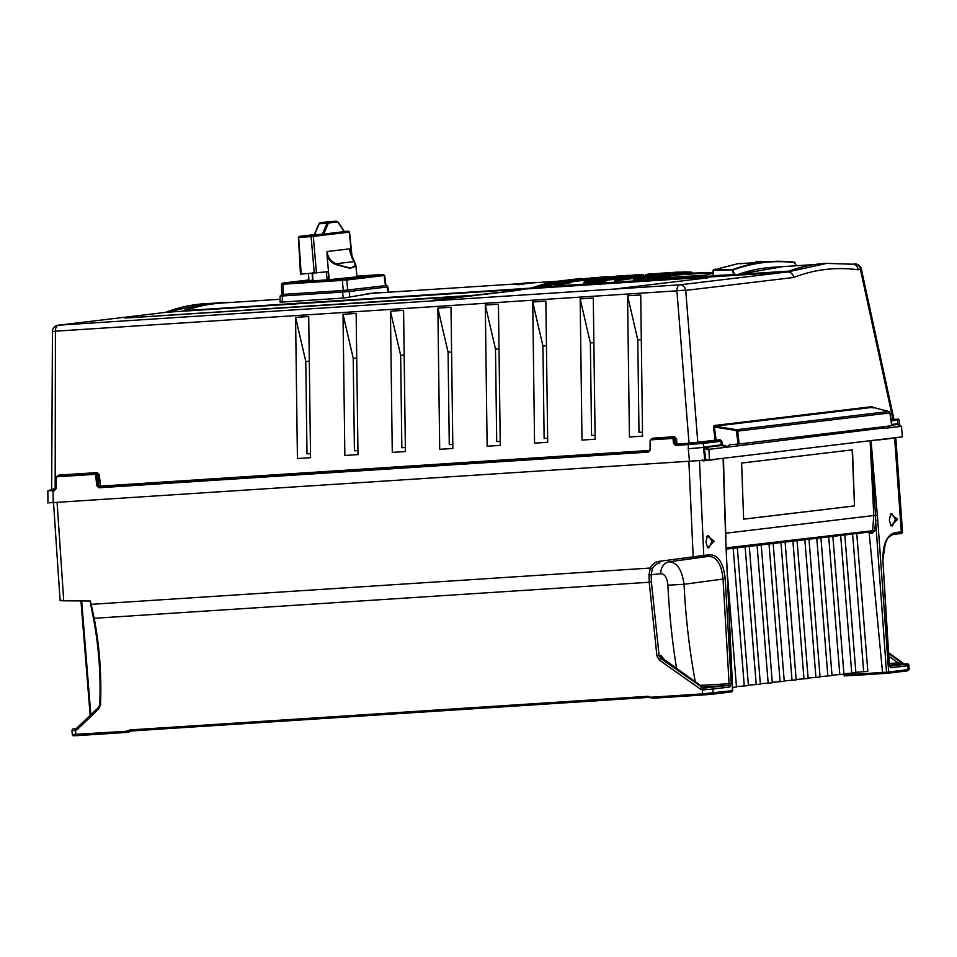<?xml version="1.0" encoding="UTF-8"?>
<svg xmlns="http://www.w3.org/2000/svg" width="957" height="957" viewBox="0 0 957 957"><rect width="100%" height="100%" fill="white"/><g stroke="black" fill="none" stroke-linecap="round" stroke-linejoin="round"><path stroke-width="1.44" d="M295.581 317.365L308.716 316.504L310.558 457.697L297.424 458.559L295.581 317.365L305.785 361.411L306.994 453.893L310.511 453.666M343.013 314.279L356.148 313.429L357.99 454.623L344.855 455.472L343.013 314.279L353.217 358.325L354.425 450.807L357.942 450.58M390.444 311.204L403.579 310.343L405.421 451.537L392.274 452.398L390.444 311.204L400.648 355.25L401.844 447.732L405.361 447.505M437.863 308.118L451.01 307.269L452.852 448.462L439.706 449.312L437.863 308.118L448.067 352.176L449.276 444.658L452.793 444.419M485.295 305.044L498.43 304.182L500.272 445.388L487.137 446.237L485.295 305.044L495.499 349.09L496.707 441.572L500.224 441.344M532.726 301.957L545.861 301.108L547.703 442.301L534.568 443.151L532.726 301.957L542.93 346.015L544.138 438.497L547.655 438.27M580.157 298.883L593.292 298.034L595.134 439.227L582 440.076L580.157 298.883L590.361 342.929L591.57 435.411L595.087 435.184M627.577 295.797L640.723 294.947L642.566 436.141L629.419 437.002L627.577 295.797L637.793 339.855L638.989 432.337L642.506 432.109M827.255 263.259L787.659 271.944L166.195 312.305L58.114 325.213A6.424 5.431 83.2 0 1 58.365 325.189A6.424 3.433 86.3 0 0 55.422 331.194L52.444 331.577L51.654 489.876L52.611 489.733A0.801 0.682 -96.8 0 1 52.599 489.745L54.8 489.805L55.171 489.051L53.197 488.907M432.241 300.39L472.591 295.51L124.972 318.035L475.438 295.163L520.345 289.983L432.109 300.618M650.114 440.639L650.066 449.67L650.114 440.651L651.37 439.036L674.147 437.481L675.463 438.928L675.702 443.115L677.496 443.797L698.526 442.959A0.801 0.682 -96.8 0 1 697.797 442.266L689.004 443.055L676.91 290.832A6.424 3.433 -93.7 0 1 679.841 284.827L787.659 271.944C790.805 272.051 792.851 273.893 793.784 277.47L685.726 290.378A6.424 0.79 175.5 0 0 676.91 290.832L55.422 331.194L55.171 489.051L55.829 489.015M57.647 475.952L59.131 475.067L97.219 472.602L99.277 474.756L98.164 474.792L98.774 485.426L100.198 486.862L97.817 485.534L96.801 474.959L95.7 475.055L96.717 485.63L98.87 487.783L648.535 452.099L650.437 449.682L650.365 440.651A0.801 0.682 88.8 0 1 651.011 439.849L672.34 438.462A0.801 0.682 88.8 0 1 673.058 439.179L673.465 443.354L675.606 445.495L703.204 443.39L703.67 447.17L721.291 444.826L722.212 444.742L721.757 445.483A0.801 0.682 83.2 0 1 721.291 444.826L720.932 441.273L703.204 443.39A0.801 0.682 83.2 0 0 702.462 442.672L720.011 440.579L720.178 439.777L721.841 441.189L715.92 440.878L698.526 442.959M649.923 450.436L100.569 486.108L99.277 474.756M651.693 439L653.176 438.115L674.518 436.727L676.575 438.892L673.058 439.179M56.008 477.615L56.092 488.249L56.008 477.615L59.131 475.067M57.264 476L95.341 473.524L94.982 474.337L56.894 476.813L57.264 476L96.848 473.344L98.164 474.792L96.801 474.959L95.341 473.524L97.219 472.602M674.518 436.727L674.147 437.481L651.31 439.048L653.176 438.115M673.465 443.354L675.702 443.115L677.125 444.55L675.977 444.694L674.565 443.258L674.159 439.084L672.699 437.648L672.34 438.462M713.491 427.109L715.19 440.184L716.099 440.076L714.401 427.013L713.491 427.109L714.089 425.53L872.282 406.629L873.31 408.017M884.89 426.571L883.981 428.293M884.124 427.911L726.53 447.23L727.392 446.632L722.212 444.742L721.841 441.189M894.46 419.441L893.599 419.645A0.801 0.682 83.2 0 1 892.869 418.951L894.508 419.441L893.144 419.477M852.484 264.204C855.582 264.311 857.472 266.178 858.13 269.778A441.99 236.223 -99 0 0 793.784 277.47M853.393 264.24L825.628 263.354A449.778 240.267 86.3 0 0 788.927 271.154L714.101 275.903M205.217 303.644L166.195 312.305L58.365 325.189L679.841 284.827A6.424 5.431 83.2 0 1 685.726 290.378L697.797 442.266L715.19 440.184A0.801 0.682 -96.8 0 0 715.92 440.878L716.099 440.076L720.178 439.777M183.84 310.451L183.84 310.451A449.778 240.267 -93.7 0 1 220.541 302.651A449.778 240.267 -93.7 0 1 231.678 302.412M530.357 288.165L532.259 287.818A449.778 240.267 86.3 0 1 566.915 280.174L530.357 288.165L184.175 310.75M538.097 287.064L713.264 275.951M538.683 287.232L566.664 280.329M534.293 282.339L522.02 283.284L534.329 282.758A449.3 240.016 86.3 0 0 533.037 282.865L531.207 282.985M531.183 282.71L531.219 283.021A449.3 240.016 86.3 0 0 529.987 283.152L529.305 283.188A449.3 240.016 86.3 0 0 528.12 283.368L526.039 283.499M385.037 292.447L375.682 292.722L343.228 298.082L282.195 302.041C279.887 302.149 279.396 301.993 280.712 301.575M282.195 302.041L282.447 295.976L280.939 295.928M282.171 294.385L283.176 294.409A1.603 0.861 86.3 0 0 282.447 295.976L342.582 292.064L343.228 298.082M388.865 292.196L387.764 286.801L387.035 286.98L388.111 292.256M349.784 297.089L349.185 291.502L342.582 292.064A1.603 0.861 -93.7 0 1 343.312 290.497L347.714 290.127A1.603 1.352 83.2 0 1 349.185 291.502L387.035 286.98A1.603 1.352 -96.8 0 0 385.575 285.605L384.57 285.569C386.102 285.019 387.166 285.449 387.776 286.849M385.575 285.605L343.276 290.509L283.248 294.397L343.276 290.509L342.355 280.377L346.769 279.994A1.124 0.945 -96.8 0 0 345.74 278.977L383.111 274.515A1.124 0.945 83.2 0 1 384.152 275.532L385.468 285.617L384.451 285.581M281.968 284.205L282.973 284.229L283.296 294.397L282.279 294.373M312.592 280.114L308.955 280.724L312.64 280.736L312.138 273.439M300.725 274.133L328.084 271.716L328.873 279.707L356.985 276.848L355.848 265.245L350.274 268.415L335.811 264.551C331.708 262.876 328.801 260.029 327.103 256.021L327.055 251.547C327.808 257.409 330.811 261.476 336.063 263.737C351.327 269.611 357.356 268.881 354.138 261.584C352.116 258.892 350.573 254.658 349.532 248.856L350.298 252.983M328.873 279.707L327.15 279.863L326.361 271.872M312.449 272.781L312.987 280.784A25.707 0.622 -4.6 0 0 319.327 280.413A25.707 0.622 -4.6 0 0 327.15 279.863M352.152 257.589L349.544 232.084L348.372 231.223A0.969 0.73 87 0 0 348.348 231.223L344.269 231.462A25.384 0.622 175.4 0 1 348.348 231.223L348.408 231.235A0.969 0.73 87 0 0 348.384 231.223A0.969 0.813 83.2 0 1 349.293 232.132L351.829 256.883M329.208 279.671L327.103 256.021M335.811 264.551L336.063 263.737L354.138 261.584L354.664 262.302L354.138 261.584M355.837 265.125L349.999 251.009M301.216 274.145L298.656 237.384M322.401 234.202L327.043 223.28L319.183 223.794L314.542 234.716L323.681 234.094L328.072 223.771A2.404 1.292 -93.7 0 1 328.921 222.957L337.223 221.964A2.404 1.292 -93.7 0 1 338.192 222.562L344.137 231.642L323.681 234.094M349.293 232.132L311.109 236.618L314.267 273.295M529.281 282.937L516.924 283.894L529.305 283.224M787.216 271.465L735.885 274.946M732.5 269.611L715.908 269.683L715.645 270.341L733.026 269.994C753.243 262.577 773.83 260.113 794.8 262.613L794.322 262.218A455.185 243.162 86.3 0 0 782.419 261.333A455.185 243.162 86.3 0 0 778.173 261.273A455.185 243.162 86.3 0 0 732.512 269.611L734.761 274.503L733.397 275.233M732.272 269.647L733.636 274.575L713.384 275.676L713.408 276.525M713.384 275.676L713.408 269.838M715.812 269.001L713.539 269.814L715.908 269.683A456.214 243.7 -93.7 0 1 719.867 268.283L738.014 263.665L754.343 262.78A455.472 243.305 86.3 0 1 762.801 261.775L778.173 261.273M719.867 268.283L721.578 267.912M796.08 265.759L794.322 262.218M782.922 266.62L735.67 274.803M755.922 262.134L758.243 262.242M543.959 286.861L554.414 283.798A449.539 240.147 86.3 0 0 543.959 286.861L713.264 275.903M636.931 276.729L646.585 275.736M615.423 279.288L606.702 280.126M589.392 280.485L591.007 280.365L589.608 280.114L589.739 278.942M583.806 283.188L602.707 282.279M606.236 279.288L607.061 280.485L606.2 280.521L607.193 280.557L603.472 281.717L603.173 280.748L606.224 279.396L606.726 280.281L602.192 282.028L603.365 282.171M635.257 278.14L616.141 280.772L614.693 280.796L616.141 280.772L614.693 280.796L615.447 279.456M554.247 284.504L558.326 284.707L571.712 282.459L558.134 285.042L554.235 284.48M589.584 279.504L571.365 281.884M645.389 277.733L646.812 277.506A451.154 240.997 -93.7 0 1 654.002 275.568L642.003 276.346A451.154 240.997 86.3 0 0 634.814 278.284L645.389 277.733L645.401 279.181L633.713 280.018M654.624 275.724L655.401 277.051A449.634 240.195 86.3 0 0 647.841 279.097L647.028 279.288M634.288 280.222L645.927 279.444M667.723 274.408L667.854 274.695A449.575 240.159 86.3 0 0 660.234 275.987L659.792 276.071M654.887 276.154L659.816 275.7L659.636 274.707L666.885 273.487L667.448 274.408L659.852 276.059M679.937 273.57L678.525 273.666A449.539 240.147 86.3 0 0 678.298 273.678L677.161 273.75A449.575 240.159 86.3 0 0 677.149 273.75A449.575 240.159 86.3 0 0 672.651 274.133L669.948 274.348L672.651 274.133L672.053 272.865L679.362 272.35L679.937 273.307L667.771 274.48M705.548 275.137L653.595 278.499A449.539 240.147 -93.7 0 1 681.958 273.439A449.539 240.147 -93.7 0 1 696.792 273.331L713.085 272.41L680.331 273.546A449.539 240.147 -93.7 0 1 680.559 273.535M584.38 280.568L584.823 280.521A449.539 240.147 -93.7 0 1 586.605 280.222L584.571 280.353A449.539 240.147 86.3 0 0 582.789 280.652L584.38 280.568M653.44 278.116L653.882 278.056A449.539 240.147 86.3 0 1 655.653 277.578L653.619 277.709A449.539 240.147 -93.7 0 0 651.849 278.188L653.44 278.116M664.385 275.377L666.311 275.233A449.539 240.147 -93.7 0 1 668.094 274.934L666.072 275.066A449.539 240.147 86.3 0 0 664.278 275.365L664.385 275.377M678.298 273.678A449.539 240.147 86.3 0 0 676.731 273.798L678.764 273.666A449.539 240.147 -93.7 0 1 680.331 273.546M625.77 275.819L624.777 275.891L625.244 276.896M628.881 275.281L615.626 276.465M622.146 276.489L621.787 277.578L622.158 276.549L624.55 276.824L624.371 277.865M643.14 274.671L625.938 276.729L622.887 276.142L637.936 274.695M625.758 276.417L642.673 274.396M635.328 275.042L633.582 275.066A451.154 240.997 86.3 0 0 629.658 275.544L635.328 275.042M644.109 275.903L642.733 274.384L622.564 276.202M643.678 275.616L636.728 276.406M625.746 277.769L625.938 276.729L624.957 276.465M615.53 278.942L606.523 279.803M591.079 280.365L591.486 279.324L618.82 277.554L619.37 278.523M602.683 278.009L591.486 279.324L618.748 277.231L591.869 278.977M592.239 279.193L591.486 279.324M604.872 278.224L610.04 277.578L604.872 278.224M620.244 278.32L619.406 277.123L616.32 277.123M618.748 277.231L620.292 278.355M603.867 278.14L607.599 277.889M607.97 276.645L593.304 277.829L589.847 279.073L593.998 278.678M591.139 280.018L590.983 278.678L610.805 276.788M590.983 278.678L590.266 278.714M598.867 277.554L599.309 277.506A451.154 240.997 86.3 0 1 603.233 277.04L599.226 277.518M608.329 277.004L602.479 277.733M583.842 283.535L584.894 281.621L592.574 279.97L584.284 282.052M584.859 281.717L601.953 280.604L602.192 282.028L584.117 283.2M601.953 280.604L605.757 279.109L592.539 279.97L606.271 279.36M584.595 282.064L602.695 280.473M616.787 278.224L630.496 276.226L616.152 278.032L614.693 280.796L616.105 280.449L615.806 279.013M616.392 278.989L635.986 276.322L630.496 276.226L636.8 276.525M635.986 276.322L616.428 279.312L615.399 279.36L615.746 278.391M636.214 276.633L636.788 277.578L616.141 280.772M645.174 276.047L646.489 275.951M645.568 275.688L645.927 274.743L648.978 274.324L648.714 275.293L648.918 274.551M646.334 274.396L649.42 273.977L648.714 275.293M649.42 273.977L660.569 273.331L654.169 274.013M649.743 275.221L650.006 274.264L648.978 274.324M622.325 276.274L617.062 276.8M612.253 276.848L620.65 275.843L608.138 277.279L607.862 278.284M567.226 281.322L566.951 281.035C555.61 282.243 552.835 282.985 558.637 283.248C566.879 282.698 575.827 280.329 566.951 281.035L567.226 281.322C576.604 280.58 567.25 282.985 558.445 283.583L554.534 283.368L554.235 284.432M570.312 281.633C579.499 280.951 589.297 279.288 579.535 280.054M579.272 279.109C585.421 278.942 582.466 279.432 570.42 280.58L566.52 280.568L566.233 281.597M570.635 280.234C581.988 279.133 584.775 278.666 578.997 278.822C567.633 279.779 564.845 280.245 570.635 280.234L570.384 280.987M583.447 279.635L589.679 279.169M592.096 278.009L583.136 278.678M595.457 277.769L591.318 277.769M634.814 278.284L645.197 278.068L654.421 275.855L654.983 276.764L647.411 278.81L646.812 277.506M634.479 278.619L635.125 278.403M666.479 273.2L654.48 273.977A451.154 240.997 86.3 0 0 647.231 275.197L659.217 274.42A451.154 240.997 -93.7 0 1 666.479 273.2L666.885 273.487M657.782 274.587L657.567 276.31L655.09 276.465M647.219 275.903L647.542 275.257M647.339 275.592L659.217 274.42M659.05 273.726L663.967 272.996A451.154 240.997 86.3 0 0 663.967 272.996A451.154 240.997 86.3 0 0 659.648 273.355L671.647 272.578A451.154 240.997 -93.7 0 1 676.001 272.219A451.154 240.997 -93.7 0 1 678.956 272.063L678.645 272.099M670.187 272.697L671.647 272.578M684.303 271.955A451.154 240.997 -93.7 0 1 691.624 272.159L691.337 272.243M687.186 273.212L684.853 273.188L684.662 272.243L679.518 272.219L684.255 271.955L692.019 272.446L692.593 273.415M685.248 273.487L682.7 273.391M713.097 272.625L682.305 274.623A448.343 239.501 86.3 0 0 675.415 275.257A448.343 239.501 86.3 0 0 658.524 278.427M705.584 275.126L713.121 273.152A449.539 240.147 86.3 0 0 705.632 275.114L653.655 278.942M654.205 278.714A449.216 239.968 -93.7 0 1 697.067 273.642L696.816 273.331M654.062 277.65L653.631 277.865A449.383 240.051 86.3 0 0 652.459 278.188M654.074 277.805L655.019 277.745M49.573 490.654L53.078 490.762L54.92 489.84M49.668 502.82L709.364 459.934L902.439 436.859L901.386 426.344L884.196 428.401M56.092 488.249L54.441 490.666L56.343 488.249L56.26 477.615A0.801 0.682 88.8 0 1 56.894 476.813M54.8 489.864L56.343 488.249M96.717 485.63L99.887 485.39M650.186 449.67L648.894 451.285L650.437 449.682M729.701 444.694L739.103 443.988L729.701 444.694L727.392 446.632M714.089 425.53A0.801 0.682 -96.8 0 0 714.676 426.212L714.401 427.013L736.208 430.494L738.194 444.072M872.282 406.629A0.801 0.682 -96.8 0 0 872.856 407.311L873.406 408.017L872.856 407.311L714.676 426.212L736.543 429.705L737.775 431.105L736.854 431.188M891.888 425.721L890.01 412.898L888.778 411.51L889.878 412.898M891.768 425.745L739.103 443.988L737.775 431.105L889.878 412.934L891.768 425.745M891.709 424.465L897.415 423.784L901.817 427.061M705.859 460.185L704.376 448.438L708.981 450.101L709.364 459.934M708.981 450.101L709.34 449.288L726.53 447.23L721.757 445.483L704.519 447.541L704.065 446.883M897.415 423.784L898.36 425.267M891.075 420.147L896.661 419.477A0.801 0.682 -96.8 0 1 897.391 420.183L899.09 419.908L899.616 423.927L898.18 424.645L897.391 420.183L891.182 420.924M637.793 339.855L641.31 339.627M590.361 342.929L593.878 342.702M709.34 449.288L704.519 447.541L703.491 448.546L704.95 460.269M703.491 448.546L703.562 447.421L688.262 448.749L689.507 461.597M704.244 447.816L703.562 447.421L704.292 447.673M542.93 346.015L546.447 345.788M495.499 349.09L499.016 348.862M448.067 352.176L451.584 351.937M400.648 355.25L404.165 355.023M353.217 358.325L356.734 358.097M305.785 361.411L309.302 361.184M472.949 295.713L125.391 318.047M475.174 295.438L256.512 309.386M894.616 437.792L901.327 531.853L902.499 531.685L895.8 437.648M132.341 730.849L126.946 732.392L131.025 731.004L648.667 697.39A1.208 0.646 -93.7 0 1 647.973 696.289L653.248 698.215L712.223 694.196A1.208 1.017 83.2 0 1 712.223 694.196L703.275 694.973A1.208 0.646 -93.7 0 1 702.558 693.873L732.452 690.655A1.208 1.017 83.2 0 1 731.531 691.899L712.319 694.196M73.51 734.462L125.965 731.315L130.296 729.904L647.973 696.289M91.513 604.322L650.329 568.039L648.966 574.954L649.229 582.251L94.229 618.294L90.389 600.996L63.724 600.793C59.908 600.745 59.095 600.565 61.284 600.254M652.363 568.793L650.329 568.039C652.184 564.259 655.007 562.046 658.811 561.4A1.603 0.861 82.1 0 0 659.875 562.931C656.562 563.482 654.062 565.431 652.363 568.793L651.155 574.858L651.418 582.131L659.098 655.677L656.933 656.012L659.337 660.091L700.297 689.016L703.335 689.841L712.869 689.04L713.144 692.964A1.208 1.017 83.2 0 1 712.271 694.196L731.579 691.887L732.691 690.619M695.356 682.185A630.711 541.59 83.1 0 1 684.052 584.272C682.006 569.786 677.066 562.297 669.206 561.807L702.617 557.094A1.603 1.352 83.2 0 0 703.766 555.455L658.811 561.4M723.073 458.295L725.669 538.444L732.452 690.655M702.617 557.094L708.946 556.34C716.817 556.854 721.506 564.379 723.025 578.913L729.09 683.765L728.277 685.463A1.603 1.352 83.2 0 1 729.748 687.018L731.268 683.621L725.203 578.77C723.504 563.218 718.456 555.204 710.094 554.701L703.766 555.455L699.495 460.819M714.209 541.195L707.211 535.896L705.991 542.176L707.69 547.763L714.209 541.195L712.02 541.351L708.958 547.871L707.283 547.117M703.371 460.437A0.801 0.682 -96.8 0 0 703.275 460.903L702.33 459.408M652.507 697.127A1.208 0.646 86.3 0 0 653.224 698.215L648.69 697.39A1.208 0.646 -93.7 0 0 648.702 697.39L702.57 693.873L702.259 689.818L703.228 688.083L660.856 658.583A1.603 0.658 125.2 0 0 659.337 660.091M130.296 729.904A1.208 0.646 86.3 0 0 131.001 731.004L130.989 731.004A1.208 0.646 86.3 0 0 131.025 731.004M651.418 582.131L649.229 582.251L656.933 656.012M77.361 729.461L75.543 730.514L76.034 728.815L77.338 728.062A1.603 0.742 46 0 0 77.098 728.169A1.603 0.742 46 0 0 77.361 729.461L98.894 708.682L100.509 704.842C101.693 675.881 99.6 647.028 94.229 618.294L94.229 618.294M74.622 735.598L76.62 735.658A1.208 0.646 86.3 0 1 75.926 734.569L75.543 730.514L73.139 730.538M74.622 730.622A1.603 1.053 -94 0 1 75.531 728.899L75.735 728.875M75.639 728.887L74.311 728.851A1.603 1.352 83.2 0 1 74.359 728.851M98.894 708.682A1.603 0.742 -134 0 1 98.619 707.39A1.603 0.742 -134 0 1 98.858 707.283M699.782 685.391L731.268 683.621M701.9 686.935L728.277 685.463L703.838 688.107A1.603 0.634 86.5 0 0 703.335 689.841M700.297 689.016A1.603 0.658 -54.8 0 1 701.816 687.509L703.228 688.083M702.773 687.604L704.328 688.047L702.773 687.604A1.603 0.706 126 0 0 702.677 687.509A1.603 0.706 126 0 0 702.402 687.437L662.555 658.44L660.856 658.583L659.098 655.677L660.94 655.533A4.019 3.338 -94.7 0 0 662.555 658.44L663.883 659.409M710.094 554.701A1.603 1.352 -96.8 0 1 708.946 556.34L669.206 561.807A12.046 10.013 -96.9 0 0 660.761 573.71C664.816 573.961 667.196 577.801 667.902 585.206A642.745 551.926 83.1 0 0 676.587 668.512M664.385 659.636L660.94 655.533M702.952 687.688L712.152 686.683L701.948 686.97M715.525 686.612L712.187 687.042M732.703 690.631L725.669 538.444M723.432 465.688L723.277 458.271M725.741 533.216L873.789 515.524L872.64 530.393L871.408 531.769L726.387 549.091L871.408 531.769M743.637 519.173L741.615 463.056L852.496 449.814L854.517 505.918L743.637 519.173M870.595 440.663L875.559 515.476L873.789 515.524L870.104 440.722M887.175 673.285A1.208 0.622 -93.8 0 1 886.493 672.185L888.67 671.993L877.76 520.273L875.583 520.452L875.559 515.476L877.33 515.261L871.049 440.615M877.76 520.273L877.33 515.261M889.699 666.228A1.603 1.352 83.2 0 1 890.907 667.771L889.017 664.768L882.88 559.929C882.797 544.174 886.84 535.059 894.998 532.606L901.327 531.853A1.603 1.352 -96.8 0 1 900.178 533.492L892.319 534.628M889.376 520.273L891.063 525.848L897.594 519.292L890.596 513.993L889.376 520.273M869.064 531.721L882.533 672.448L883.251 673.537L887.737 673.226A1.208 1.017 83.2 0 0 887.785 673.226L851.874 675.57A1.208 0.646 86.3 0 0 851.886 675.57L883.215 673.537M871.456 531.757A1.603 0.825 86.2 0 1 872.353 533.228L874.818 530.477L875.583 520.452L886.493 672.185L851.156 674.482C843.428 674.984 841.753 674.936 846.132 674.35M887.833 673.226L907.045 670.929A1.208 1.017 -96.8 0 0 907.092 670.917L887.785 673.226A1.208 1.017 83.2 0 0 888.67 671.993L909.15 669.505L907.092 670.917A1.208 1.017 -96.8 0 0 907.966 669.685L907.786 665.749L890.907 667.771M905.25 664.05A1.603 1.065 87.3 0 0 905.214 664.05C907.595 663.464 908.839 663.967 908.971 665.558L907.786 665.749A1.603 1.352 -96.8 0 0 906.315 664.194L905.166 664.05A1.603 1.065 87.3 0 1 905.202 664.05L904.628 664.026M889.292 665.079L904.676 664.11L898.24 662.914L889.185 663.416M889.472 665.797L894.639 665.211L889.352 665.39M882.868 559.857L885.297 543.492C887.534 539.724 886.314 537.463 893.73 534.257L893.635 534.269M902.367 664.302L902.116 663.787A1.603 0.646 -54.9 0 1 902.666 663.512L888.61 653.655M897.534 664.613A1.603 0.825 86.8 0 0 898.24 662.914L888.766 656.275M732.56 687.425L736.483 687.03L727.631 577.023M736.447 686.588L748.422 685.607L737.333 547.787M748.386 685.164L760.372 684.183L749.283 546.363M760.337 683.741L772.311 682.76L761.222 544.928M772.275 682.305L784.25 681.324L773.16 543.504M784.214 680.882L796.188 679.901L785.099 542.081M796.152 679.458L808.139 678.477L797.049 540.657M808.091 678.023L820.077 677.054L808.988 539.222M820.041 676.599L832.016 675.618L820.927 537.798M831.98 675.175L843.954 674.195L832.865 536.375M843.918 673.752L855.893 672.771L844.804 534.951M855.857 672.316L867.843 671.347L856.754 533.516M870.033 531.936A1.603 0.825 -93.8 0 1 870.691 533.336L868.37 532.128M874.818 530.477L726.339 547.871M890.237 514.71L891.888 513.694L895.405 519.436L892.343 525.955L890.668 525.202M852.161 449.85L854.517 505.918M854.182 505.93L743.637 519.137M706.852 536.626L708.503 535.597L712.02 541.351M515.44 284.073L526.027 283.32L515.44 284.073M514.256 284.205L517.713 284.361M521.015 284.253L522.666 284.145A449.3 240.016 86.3 0 1 526.051 283.631L526.027 283.32M520.201 283.942L517.749 284.181L520.201 283.942M517.952 284.133L517.797 284.743L520.979 284.396M53.448 489.948L50.195 489.852A0.801 0.682 83.2 0 1 50.183 489.852L52.013 489.637M52.001 489.637L47.85 490.929L47.946 503.095M623.198 287.961L619.119 288.476M676.814 443.079L676.575 438.892M100.569 486.108L100.198 486.862L649.217 451.214M677.496 443.797L677.125 444.55L688.645 443.809M893.862 418.831L861.336 269.001L858.13 269.778M861.336 269.001A6.424 6.424 0 0 0 854.649 263.953A6.424 3.433 -93.7 0 0 854.541 263.953A6.424 5.431 -96.8 0 1 860.427 269.503L892.869 418.951L890.931 419.19M893.599 419.645L891.039 419.956M852.831 264.168L854.649 263.953A6.424 3.433 -93.7 0 1 854.876 263.953M826.011 263.331A449.778 240.267 86.3 0 0 825.628 263.354C813.163 264.168 800.901 266.776 788.831 271.178L787.288 271.465M530.465 288.153L357.332 299.397M280.078 299.266L221.426 303.07A449.3 240.016 86.3 0 0 185.658 310.535M357.44 299.397L184.402 310.63A449.539 240.147 86.3 0 1 228.843 302.591M374.127 292.83A449.706 240.231 -93.7 0 1 382.034 292.639L374.127 292.83M384.152 275.532L346.769 279.994L347.702 290.127M342.355 280.377L282.973 284.229A1.124 0.598 -93.7 0 1 283.475 283.081L342.869 279.229A1.124 0.598 86.3 0 0 342.355 280.377M283.475 283.081L282.829 283.057A1.124 0.945 -96.8 0 0 282.734 283.069M281.801 294.409L281.478 284.265L282.782 283.069L308.908 279.946L282.829 283.057M382.465 274.492L356.925 276.154L382.477 274.492A1.124 0.598 86.3 0 0 382.465 274.492L383.111 274.515M345.74 278.977L342.869 279.229M316.468 273.104L313.322 236.427A0.969 0.813 -96.8 0 0 312.437 235.542L348.408 231.235M327.055 251.547L349.532 248.856M312.437 235.542L311.109 236.618L299.158 237.396L299.385 236.379A0.969 0.813 -96.8 0 0 299.35 236.391L298.405 237.42L300.474 274.157M314.291 234.609L299.385 236.379L314.291 234.609M299.589 236.391L311.551 235.613M320.152 222.742A0.801 0.682 83.2 0 1 320.284 222.718A3.218 1.711 86.3 0 0 319.183 223.794L318.848 224.369M328.072 223.771L327.043 223.28A3.218 1.711 -93.7 0 1 328.179 222.203A0.801 0.682 83.2 0 1 328.921 222.957M314.231 234.728L318.789 224.01L320.284 222.718L336.481 221.211L320.32 222.718A0.801 0.682 83.2 0 1 320.32 222.718L328.598 221.725A0.801 0.682 -96.8 0 0 328.562 221.725M328.73 221.713A3.218 1.711 86.3 0 0 328.67 221.713A3.218 1.711 86.3 0 0 328.622 221.725L336.529 221.211A3.218 1.711 -93.7 0 1 336.529 221.211A0.801 0.682 -96.8 0 1 337.223 221.964M814.551 264.563L773.041 267.254A449.3 240.016 86.3 0 0 737.345 274.695M713.599 269.826L713.348 270.496L715.645 270.341M713.647 275.867L713.348 270.496M713.539 269.814L712.977 270.508M753.829 263.378L754.343 262.78L753.829 263.378M762.765 262.338L750.276 263.091L750.444 263.713L750.264 263.091L738.014 263.665M740.897 264.024L740.73 263.426L740.897 264.024M737.847 263.701L721.434 267.936M762.095 262.326L762.585 261.62M756.126 262.517L756.592 261.536M756.413 261.464L760.48 261.333M616.284 276.812L602.743 277.697M615.794 277.901L618.868 277.626M558.637 283.248L558.134 285.042M654.648 275.772L653.643 275.496M643.475 276.154L653.667 275.484M634.479 279.887L634.934 278.738M655.928 273.834L646.633 275.604M655.94 273.834L667.125 273.439M679.602 272.338L676.025 272.219A451.154 240.997 -93.7 0 1 676.025 272.219L664.002 272.996M667.567 274.169L670.163 274.001L669.972 273.032L666.945 273.235M684.662 272.243L692.258 272.47M680.26 273.415L682.736 273.259L682.556 272.35L679.721 272.542M894.221 419.333L896.661 419.477M53.185 502.915L53.078 490.762L54.441 490.666M688.262 448.749L688.418 443.881L702.462 442.672M94.982 474.337A0.801 0.682 88.8 0 1 95.7 475.055M57.205 476.012L56.26 477.615M649.013 451.273L99.229 486.969L98.87 487.783M648.894 451.285L648.535 452.099M651.31 439.048L650.365 440.651M651.37 439.036L651.011 439.849M688.418 443.881L675.977 444.694L675.606 445.495M872.856 407.311L888.778 411.51L736.543 429.705L736.208 430.494M897.881 424.441L891.804 425.171M434.382 300.259L520.716 290.007M474.995 295.462L472.842 295.605M900.178 533.492L893.85 534.245A1.603 1.352 83.2 0 0 894.998 532.606M125.965 731.315A1.208 0.646 -93.7 0 0 126.671 732.416A1.208 0.646 -93.7 0 1 126.683 732.416L76.656 735.658A1.208 0.646 86.3 0 1 76.632 735.658C71.237 735.526 74.55 736.687 72.325 734.677M130.152 731.555L130.451 730.933L128.86 731.71L127.724 730.741M81.668 600.924L90.843 714.903M688.884 461.633L693.167 556.663A1.603 0.861 -97.9 0 0 694.232 558.182M57.109 502.652L63.724 600.793M729.748 687.018L712.869 689.04A1.603 1.352 83.2 0 0 711.398 687.485M715.178 459.48L703.275 460.903M703.275 694.973L653.224 698.215A1.208 0.646 86.3 0 0 653.248 698.215M660.761 573.71L648.966 574.954M725.203 578.77L684.052 584.272L667.902 585.206M724.425 498.657L723.516 458.236M890.883 438.497L878.981 439.909M847.244 675.451L851.85 675.57C839.193 675.905 846.849 676.408 843.679 674.769L843.607 674.254M851 673.238L851.156 674.482A1.208 0.646 86.3 0 0 851.874 675.57M889.663 666.192L906.315 664.194M889.4 666.216L882.88 559.929M904.82 664.038L903.252 663.452L903.432 664.744M888.563 652.83L903.252 663.452M744.283 686.013L733.194 548.277M756.221 684.59L745.132 546.854M768.16 683.166L757.083 545.43M780.099 681.743L769.021 544.007M792.037 680.307L780.96 542.571M803.988 678.884L792.898 541.148M815.926 677.46L804.849 539.724M827.865 676.037L816.788 538.289M839.803 674.601L828.726 536.865M851.754 673.178L840.665 535.442M863.692 671.754L852.603 534.018M872.353 533.228L870.691 533.336M895.405 519.436L897.594 519.292M58.114 325.213A6.424 6.424 0 0 0 52.444 331.577M690.452 443.677L696.66 443.151M231.69 302.412L205.181 303.644M164.819 312.604C177.954 307.568 191.328 304.589 204.93 303.668M557.871 281.226L534.329 282.758M517.019 283.882L366.387 293.655M375.682 292.722L374.988 292.77M279.97 301.922L280.21 296M282.112 294.385L280.21 296.048M382.477 274.492L384.642 275.437L385.946 285.485M308.513 273.666L308.955 280.724M344.364 231.606L338.18 222.168L336.529 221.211M794.932 262.697L782.431 261.333M794.908 262.613L796.188 265.759M712.965 270.484L713.264 275.76M713.42 269.838L715.692 269.025M755.432 262.182L756.437 261.464M617.887 275.999L615.889 276.118M590.995 280.389L591.438 279.265M592.311 278.882L591.414 279.312M590.732 280.389L589.345 280.485M604.034 276.896L593.699 277.781L589.739 278.93L589.464 279.958M602.695 282.279L603.424 282.159M583.818 283.176L584.344 281.896M637.673 277.686L636.74 276.417M615.088 280.473L615.758 278.331L616.763 277.925M645.831 274.755L650.006 273.929M645.437 275.76L645.867 274.659M624.801 275.939L608.138 277.279M554.534 283.368C554.725 282.518 558.876 281.741 566.975 281.035L571.138 281.382L571.556 282.303M566.52 280.568L579.009 278.822L583.172 279.001L583.603 279.946M578.77 278.882L581.318 278.367M647.111 279.277L645.951 279.444M633.797 279.994L634.252 278.666M643.499 276.154L634.24 278.726M667.101 273.391L667.711 274.396M679.578 272.29L680.2 273.331M692.234 272.41L692.701 273.2M682.772 272.015L684.279 271.944M888.897 411.522L872.88 407.299L873.191 408.041M899.855 425.47L899.616 423.927M901.47 426.344L898.013 424.465M899.09 419.908C896.613 418.723 902.164 419.178 893.479 419.381M707.737 277.853L623.222 287.961M434.394 300.259L432.229 300.39M455.64 297.531L472.591 295.51A0.646 0.646 0 0 1 473.033 295.701M475.485 295.163L492.436 293.141M898.3 533.803C901.338 533.815 902.75 533.109 902.511 531.685M132.09 730.873L128.226 732.237M76.632 735.658L126.946 732.38M80.95 600.924L90.173 715.549M648.69 697.39L131.013 731.004M74.311 728.851C73.151 728.48 72.373 729.114 71.966 730.741L72.337 734.713M75.962 728.827L98.619 707.39L99.755 704.639C100.94 675.798 98.846 647.076 93.499 618.473L90.018 600.996M704.029 688.035L663.022 658.643M725.908 538.408L723.432 465.664M909.15 669.565L908.971 665.593M903.516 663.512L888.563 652.686M60.1 600.529L53.532 502.892"/></g></svg>
